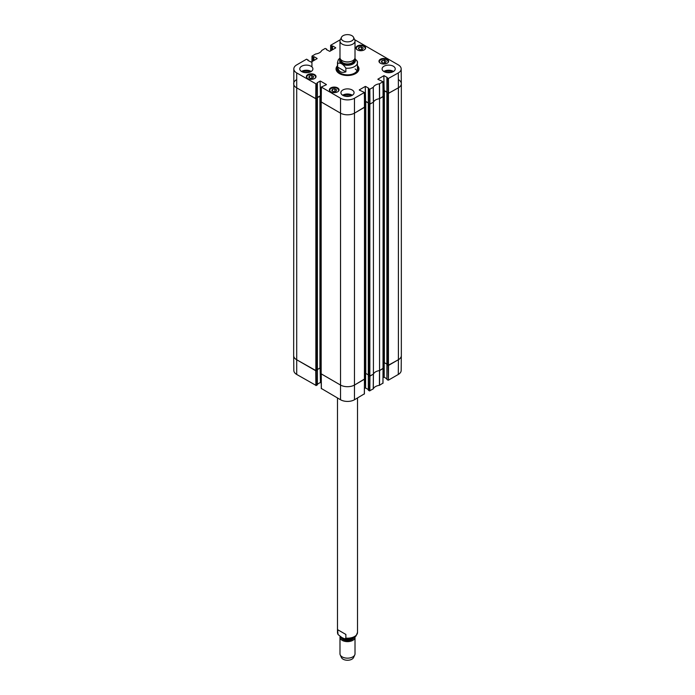 <?xml version="1.0" encoding="UTF-8"?>
<svg xmlns="http://www.w3.org/2000/svg" width="695" height="695" viewBox="0 0 695 695"><rect width="100%" height="100%" fill="white"/><g stroke="black" fill="none" stroke-linecap="round" stroke-linejoin="round"><path stroke-width="1.04" d="M316.234 83.991L317.311 83.365L317.311 98.186L316.121 98.881L316.234 83.991L296.713 72.932A9.86 5.69 180 0 1 293.829 68.866L293.664 355.614A10.017 5.786 0 0 0 296.6 359.706L316.294 370.817L316.294 98.933L296.6 87.813A10.017 5.786 180 0 1 293.664 83.721A10.017 5.786 180 0 1 296.6 79.638M316.294 98.933L317.354 98.16M317.389 97.639L319.926 96.171L321.22 96.657M321.186 101.731L321.073 373.762L340.42 385.004A10.017 5.786 0 0 0 354.58 385.004L364.536 378.992M364.536 107.108L354.58 113.111A10.017 5.786 180 0 1 340.42 113.111L321.073 101.87M364.484 102.026L365.779 101.54L368.315 102.999M368.35 103.529L369.41 104.293L369.41 376.186L373.423 374.127L373.423 102.235L369.41 104.293M373.423 102.235A8.14 4.7 180 0 1 379.557 98.69L379.557 370.583L383.127 368.263M383.11 96.362L379.557 98.69M383.075 91.297L384.37 90.802L386.906 92.27M386.941 92.791L388.001 93.564L388.001 365.457L398.4 359.706A10.017 5.786 0 0 0 401.336 355.614L401.336 83.721A10.017 5.786 180 0 1 398.4 87.813L388.001 93.564M398.4 79.638A10.017 5.786 180 0 1 401.336 83.721A10.017 5.786 0 0 1 398.4 87.813L398.287 72.932L388.062 78.631L388.175 93.512L398.4 87.813L398.4 359.706L388.531 365.405L388.418 380.156L398.287 374.457A9.86 5.69 0 0 0 401.171 370.47L401.328 355.649A10.017 5.786 180 0 1 398.4 359.706L398.287 374.457M321.073 368.463L319.926 368.063L317.415 369.514M317.363 370.053L316.294 370.817M388.001 365.457L386.933 364.684M386.88 364.145L384.37 362.694L383.223 363.103M379.557 370.583A8.14 4.7 0 0 0 373.423 374.127M369.41 376.186L368.35 375.422M368.289 374.874L365.779 373.423L364.632 373.832M345.875 71.846C341.367 73.296 338.613 71.707 337.614 67.085L337.614 63.401C340.368 62.42 343.121 64.01 345.875 68.171L345.875 71.846L337.614 67.085M345.875 68.171A10.017 5.786 180 0 0 357.517 62.463A10.017 5.786 180 0 0 357.386 61.525L354.876 58.406M351.922 35.688A6.255 3.614 180 0 1 353.546 37.313A6.255 3.614 180 0 1 347.5 41.856A6.255 3.614 180 0 1 341.454 37.313A6.255 3.614 180 0 1 345.875 34.75A6.255 3.614 180 0 1 351.922 35.688M353.546 37.313L354.754 39.936A7.515 4.335 180 0 1 355.015 41.048A7.515 4.335 180 0 1 347.5 45.384A7.515 4.335 180 0 1 339.985 41.048A7.515 4.335 180 0 1 340.246 39.936L341.454 37.313M355.015 41.048L355.015 57.581A7.515 4.335 180 0 1 347.5 61.916A7.515 4.335 180 0 1 339.985 57.581L339.985 41.048M337.614 629.67L345.875 634.439L345.875 638.114L344.711 638.844L341.749 637.463L338.022 634.5L337.614 629.67L345.875 634.439M340.124 636.472A7.515 4.335 0 0 0 339.985 637.298L339.985 653.83A7.515 4.335 0 0 0 340.246 654.942L341.454 657.566A6.255 3.614 0 0 0 347.5 660.25A6.255 3.614 0 0 0 353.546 657.566L354.754 654.942A7.515 4.335 0 0 0 355.015 653.83L355.015 637.298A7.515 4.335 0 0 0 354.98 636.924M340.246 654.942A7.515 4.335 0 0 0 347.5 658.165A7.515 4.335 0 0 0 354.754 654.942M339.985 637.298A7.515 4.335 0 0 0 347.5 641.633A7.515 4.335 0 0 0 355.015 637.298M313.506 60.726L313.506 56.842L312.072 56.217L312.029 61.577L311.994 56.113L315.591 54.01A8.297 4.787 0 0 0 321.707 50.483L325.173 48.45L326.607 49.076L326.607 49.736M313.506 56.842L313.732 60.595M314.088 60.395L313.732 56.712M314.088 56.712L317.094 58.45M317.094 58.658L311.16 62.081L307.798 60.343M293.829 68.866A9.86 5.69 180 0 1 296.713 64.878L306.582 59.179L308.024 60.013M317.094 82.827L320.1 81.089L320.456 95.91L320.1 81.089M320.456 81.089L326.389 84.521M326.389 84.721L321.29 87.057L321.177 101.948L340.42 113.111A10.017 5.786 0 0 0 354.58 113.111L364.528 107.308L364.345 92.531L354.467 98.23A9.86 5.69 180 0 1 340.533 98.23L321.29 87.057M359.315 90.089L364.415 92.426L364.449 107.412M359.315 89.881L365.249 86.458L365.605 101.279L365.249 86.458M365.605 86.458L368.611 88.195M368.611 88.404L369.471 89.36L369.584 104.241L373.441 102.191A8.14 4.7 180 0 1 379.487 98.699L383.11 96.579L382.928 81.793L379.409 83.8A8.297 4.787 0 0 0 373.293 87.327L369.471 89.36M377.906 79.352L383.006 81.689L383.041 96.683M377.906 79.152L383.84 75.729L384.187 90.55L383.84 75.729M384.187 75.729L387.202 77.466M387.202 77.666L388.062 78.631M354.641 39.684L398.287 64.878A9.86 5.69 180 0 1 401.171 68.866A9.86 5.69 180 0 1 398.287 72.932M332.097 49.997L332.097 46.113L330.664 45.488L330.62 50.848L330.664 45.279L340.359 39.684M332.097 46.113L332.323 49.866M332.67 49.666L332.323 45.983M332.67 45.983L335.685 47.72M335.685 47.929L329.751 51.352L326.389 49.614M380.382 63.202A4.822 2.78 180 0 1 378.975 61.238A4.822 2.78 180 0 1 383.796 58.458A4.822 2.78 180 0 1 388.609 61.238A4.822 2.78 180 0 1 385.638 63.81A4.822 2.78 180 0 1 380.382 63.202M330.811 91.827A4.822 2.78 180 0 1 329.404 89.855A4.822 2.78 180 0 1 334.226 87.075A4.822 2.78 180 0 1 339.038 89.855A4.822 2.78 180 0 1 336.067 92.426A4.822 2.78 180 0 1 330.811 91.827M307.798 78.535A4.822 2.78 180 0 1 306.391 76.572A4.822 2.78 180 0 1 311.204 73.792A4.822 2.78 180 0 1 316.025 76.572A4.822 2.78 180 0 1 313.054 79.143A4.822 2.78 180 0 1 307.798 78.535M357.369 49.918A4.822 2.78 180 0 1 355.962 47.946A4.822 2.78 180 0 1 360.774 45.166A4.822 2.78 180 0 1 365.596 47.946A4.822 2.78 180 0 1 362.625 50.518A4.822 2.78 180 0 1 357.369 49.918M384.014 71.585A6.576 3.796 180 0 1 382.094 68.901A6.576 3.796 180 0 1 388.661 65.113A6.576 3.796 180 0 1 395.238 68.901A6.576 3.796 180 0 1 391.181 72.41A6.576 3.796 180 0 1 384.014 71.585M342.852 95.354A6.576 3.796 180 0 1 340.924 92.67A6.576 3.796 180 0 1 347.5 88.873A6.576 3.796 180 0 1 354.076 92.67A6.576 3.796 180 0 1 350.019 96.171A6.576 3.796 180 0 1 342.852 95.354M301.691 71.585A6.576 3.796 180 0 1 299.762 68.901A6.576 3.796 180 0 1 306.339 65.113A6.576 3.796 180 0 1 312.906 68.901A6.576 3.796 180 0 1 308.849 72.41A6.576 3.796 180 0 1 301.691 71.585M337.483 65.695A11.459 6.611 0 0 0 339.403 73.583A11.459 6.611 0 0 0 355.597 73.583A11.459 6.611 0 0 0 357.517 65.695M386.889 72.558A4.161 2.398 180 0 1 390.434 72.558M304.566 72.558A4.161 2.398 180 0 1 308.111 72.558M345.728 96.318A4.161 2.398 180 0 1 349.272 96.318M311.846 75.564L313.636 76.598L312.993 78.005L310.543 78.396L308.762 77.362L309.397 75.955L311.846 75.564L311.846 78.188M309.397 75.955L309.397 77.727M382.015 60.621L384.448 60.239L386.246 61.273L385.586 62.68L383.154 63.063L381.355 62.029L382.015 60.621L382.015 62.411M384.448 60.239L384.448 62.863M334.877 88.864L336.667 89.898L335.998 91.314L333.557 91.679L331.776 90.645L332.436 89.229L334.877 88.864L334.877 91.479M332.436 89.229L332.436 91.036M361.383 46.947L363.207 47.955L362.599 49.38L360.166 49.779L358.342 48.772L358.959 47.347L361.383 46.947L361.383 49.58M358.959 47.347L358.959 49.11M337.266 67.832A11.077 6.394 0 0 0 336.458 69.743M358.542 69.743A11.077 6.394 0 0 0 357.734 67.832M337.483 67.337A10.46 6.038 0 0 0 337.205 68.014A10.46 6.038 0 0 0 347.5 75.112A10.46 6.038 0 0 0 357.795 68.014A10.46 6.038 0 0 0 357.517 67.337M337.64 68.04A10.017 5.786 0 0 0 347.5 74.843A10.017 5.786 0 0 0 357.36 68.04M357.004 70.873A10.017 5.786 0 0 0 355.128 68.944M388.175 93.512L386.976 92.826L386.976 78.005M386.906 92.114L384.187 90.55M383.84 90.55L383.075 90.993M369.584 104.241L368.393 103.555L368.393 88.734M368.315 102.851L365.605 101.279M365.249 101.279L364.484 101.722M321.255 102.043L321.368 87.162L321.177 101.948M321.22 96.353L320.456 95.91M320.1 95.91L317.389 97.482M293.672 83.687A10.017 5.786 0 0 0 296.6 87.813L316.121 98.881M392.362 72.037A5.039 2.91 0 0 0 392.223 71.959A5.039 2.91 0 0 0 384.961 72.037M393.518 71.463A6.576 3.796 0 0 0 383.805 71.463M310.04 72.037A5.039 2.91 0 0 0 309.901 71.959A5.039 2.91 0 0 0 302.638 72.037M311.195 71.463A6.576 3.796 0 0 0 301.482 71.463M351.201 95.806A5.039 2.91 0 0 0 351.062 95.719A5.039 2.91 0 0 0 343.799 95.806M352.356 95.224A6.576 3.796 0 0 0 342.644 95.224M357.517 66.477A11.077 6.394 180 0 1 358.577 69.213A11.077 6.394 180 0 1 355.466 73.661M339.534 73.661A11.077 6.394 180 0 1 336.423 69.213A11.077 6.394 180 0 1 337.483 66.477M369.584 376.238L369.471 390.894L373.293 388.861A8.297 4.787 180 0 1 379.409 385.325L382.928 383.127M369.471 390.894L368.393 390.269L368.393 375.595M368.315 389.556L365.605 387.992L365.605 373.371M365.249 373.476L365.605 387.992M365.249 387.992L364.458 388.453M321.368 388.488L340.533 399.755A9.86 5.69 0 0 0 354.467 399.755L364.345 393.857M321.255 383.084L320.456 382.624L320.456 368.107M320.1 368.011L320.456 382.624M320.1 382.624L317.389 384.196M317.311 370.235L317.311 384.691M317.311 384.9L316.234 385.525L316.121 370.869M315.878 385.525L315.765 370.765L296.6 359.706A10.017 5.786 180 0 1 293.672 355.649L293.829 370.47A9.86 5.69 0 0 0 296.713 374.457L316.234 385.525M388.175 365.501L388.418 380.156M388.062 380.156L386.976 379.531L386.976 364.866M386.906 378.827L384.187 377.255L384.187 362.642M383.84 362.747L384.187 377.255M383.84 377.255L383.041 377.715M383.11 368.472L379.609 370.557L379.531 385.291M364.528 379.201L354.58 385.004A10.017 5.786 180 0 1 340.42 385.004L321.177 373.832M373.232 388.931L373.371 374.153L369.94 376.134L369.827 390.894M379.409 385.325L379.487 370.591A8.14 4.7 0 0 0 373.441 374.084L373.293 388.861M315.851 98.933L315.851 370.817M296.713 374.457L296.713 72.932M321.168 373.884L321.168 102M340.533 399.755L340.533 98.23M319.926 96.171L319.926 368.063M320.369 96.171L320.369 368.063M317.363 98.316L317.363 370.209M383.127 96.631L383.006 383.223M388.444 365.457L388.444 93.564M386.933 92.948L386.933 364.84M369.853 376.186L369.853 104.293M364.536 107.36L364.415 393.961M354.467 399.755L354.467 98.23M365.335 101.54L365.335 373.423M365.779 101.54L365.779 373.423M368.35 103.685L368.35 375.569M383.927 90.802L383.927 362.694M384.37 90.802L384.37 362.694M337.614 63.401A10.017 5.786 180 0 1 337.483 62.463L337.483 69.057M354.685 58.849A7.888 4.552 180 0 1 347.5 65.278A7.888 4.552 180 0 1 340.315 58.849M350.819 61.473A6.255 3.614 180 0 1 344.181 61.473M353.755 59.979L353.755 60.317A6.255 3.614 180 0 1 347.5 63.931A6.255 3.614 180 0 1 341.245 60.317L341.245 59.979M354.033 59.727A6.759 3.901 180 0 1 347.5 64.626A6.759 3.901 180 0 1 340.967 59.727M345.875 638.114A10.017 5.786 0 0 0 357.517 632.415L357.517 398M337.692 633.797L337.483 632.415A10.017 5.786 0 0 0 337.614 633.353M341.002 637.02A6.507 3.762 0 0 0 346.97 640.564A6.507 3.762 0 0 0 353.859 637.628M341.393 637.254A6.255 3.614 0 0 0 346.866 640.06A6.255 3.614 0 0 0 353.208 637.949M307.294 78.196A4.448 2.563 180 0 1 311.204 74.417A4.448 2.563 180 0 1 315.122 78.196M307.981 75.216A4.691 2.711 0 0 0 306.512 77.18C307.164 76.094 306.026 74.643 312.237 74.435C314.531 74.834 315.756 75.746 315.904 77.18L315.904 77.197A4.691 2.711 0 0 0 315.904 77.18A4.691 2.711 0 0 0 314.435 75.216M379.878 62.863A4.448 2.563 180 0 1 381.147 59.588A4.448 2.563 180 0 1 386.933 59.831A4.448 2.563 180 0 1 387.706 62.863M380.565 59.883A4.691 2.711 0 0 0 379.096 61.855C380.269 59.11 382.928 58.432 387.063 59.822L388.488 61.872A4.691 2.711 0 0 0 388.488 61.855A4.691 2.711 0 0 0 387.115 59.935A4.691 2.711 0 0 0 387.019 59.883M330.307 91.479A4.448 2.563 180 0 1 333.722 87.718A4.448 2.563 180 0 1 338.508 90.941A4.448 2.563 180 0 1 338.135 91.479M330.994 88.5A4.691 2.711 0 0 0 329.526 90.472C330.186 89.377 329.048 87.926 335.251 87.726C337.544 88.117 338.769 89.038 338.917 90.472L338.917 90.489A4.691 2.711 0 0 0 338.917 90.472A4.691 2.711 0 0 0 337.449 88.5M356.865 49.571A4.448 2.563 180 0 1 360.227 45.818A4.448 2.563 180 0 1 365.092 48.98A4.448 2.563 180 0 1 364.693 49.571M357.551 46.6A4.691 2.711 0 0 0 356.083 48.563C356.743 47.477 355.597 46.018 361.808 45.818C364.102 46.209 365.327 47.13 365.474 48.563L365.474 48.581A4.691 2.711 0 0 0 365.474 48.563A4.691 2.711 0 0 0 364.006 46.6M337.214 67.997A11.024 6.368 0 0 0 336.493 69.934M358.507 69.934A11.024 6.368 0 0 0 357.786 67.997M337.205 68.014L336.893 69.031A10.781 6.22 0 0 0 336.797 70.864M358.203 70.864A10.781 6.22 0 0 0 358.107 69.031L357.795 68.014M379.609 98.664L379.531 83.756M379.409 83.8L379.487 98.699M373.441 102.191L373.293 87.327M373.232 87.396L373.371 102.261M369.94 104.241L369.827 89.36M331.741 46.113L331.741 50.196M313.158 56.842L313.158 60.934M315.878 83.991L315.765 98.881M388.531 93.512L388.418 78.631M383.041 368.567L382.928 383.327M364.449 379.305L364.336 394.056M321.368 388.696L321.255 373.936M317.415 98.238L317.415 370.131M383.223 368.393L383.223 96.501M364.632 379.123L364.632 107.239M368.289 375.5L368.289 103.607M386.88 92.869L386.88 364.762M357.308 61.073L357.517 69.057M340.02 57.954L338.309 59.735L337.483 62.463M337.483 632.415L337.483 398M344.711 638.844C349.759 639.487 353.538 638.523 356.057 635.96L357.517 632.415M326.685 49.779L326.685 49.18M311.916 66.894L311.994 56.113M308.094 60.517L308.094 59.909M317.389 98.082L317.389 83.261M364.528 107.308L364.415 92.426M368.315 103.451L368.315 88.63M386.906 92.722L386.906 77.901M383.11 96.579L383.006 81.689M401.171 68.866L401.328 83.687M386.906 364.814L386.906 379.435M368.315 375.552L368.315 390.164M321.177 373.893L321.29 388.592M317.389 370.183L317.389 384.795"/></g></svg>
